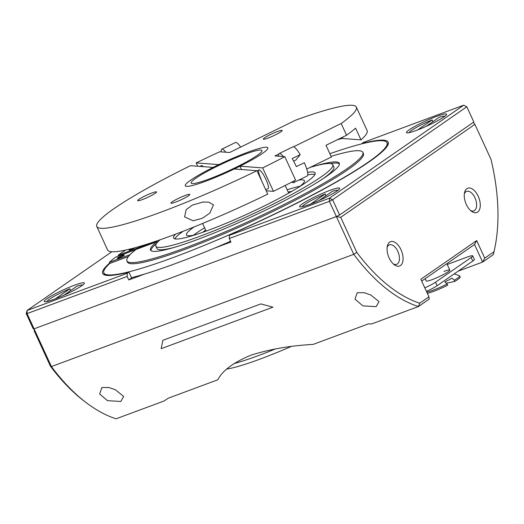 <?xml version="1.0" encoding="UTF-8"?>
<svg xmlns="http://www.w3.org/2000/svg" width="524" height="524" viewBox="0 0 524 524"><rect width="100%" height="100%" fill="white"/><g stroke="black" fill="none" stroke-linecap="round" stroke-linejoin="round"><path stroke-width="0.79" d="M401.011 249.732A12.989 7.067 -110.4 0 1 402.222 263.336A12.989 7.067 -110.4 0 1 394.218 264.705A12.989 7.067 -110.4 0 1 389.136 257.959A12.989 7.067 -110.4 0 1 387.334 246.175A12.989 7.067 -110.4 0 1 393.203 241.59A12.989 7.067 -110.4 0 1 401.011 249.732M393.236 263.873A10.388 5.653 69.6 0 0 396.648 264.338A10.388 5.653 69.6 0 0 397.781 251.31A10.388 5.653 69.6 0 0 389.411 244.865A10.388 5.653 69.6 0 0 387.131 247.439M478.202 196.245A12.989 7.067 -110.4 0 1 479.414 209.849A12.989 7.067 -110.4 0 1 471.41 211.218A12.989 7.067 -110.4 0 1 466.327 204.471A12.989 7.067 -110.4 0 1 464.526 192.688A12.989 7.067 -110.4 0 1 470.395 188.109A12.989 7.067 -110.4 0 1 478.202 196.245M470.428 210.393A10.388 5.653 69.6 0 0 473.84 210.858A10.388 5.653 69.6 0 0 474.973 197.823A10.388 5.653 69.6 0 0 466.609 191.378A10.388 5.653 69.6 0 0 464.329 193.959M428.94 296.826L420.851 279.253L476.67 240.575L484.752 258.155L493.981 251.762A156.48 85.143 69.6 0 0 494.558 249.228A156.48 85.143 69.6 0 0 490.981 159.342L474.895 124.365L340.698 217.342L356.785 252.319A156.48 85.143 69.6 0 0 419.711 303.219L428.94 296.826L429.163 299.106L418.414 306.553L371.503 323.97L368.516 323.839L313.123 344.406C290.145 345.657 269.316 349.285 250.623 355.298C233.173 362.674 222.255 370.835 217.86 379.776L168.191 398.22L163.96 401.03L116.086 418.8A159.073 86.558 69.6 0 1 86.473 402.851A159.073 86.558 69.6 0 1 51.418 366.571L353.746 254.317L329.386 201.347L229.289 238.512L229.401 235.342L231.071 234.189A157.128 18.176 -24.7 0 0 388.179 142.155A157.128 18.176 -24.7 0 0 361.927 143.517L363.597 142.364L463.688 105.2L329.491 198.177L329.386 201.347L332.616 199.762L339.618 214.997L473.82 122.02L466.812 106.785L332.616 199.762L329.491 198.177L229.401 235.342M376.153 306.651L379.016 301.627L370.822 295.012L364.246 292.7L357.217 292.719L355.003 299.152L362.837 305.859L376.153 306.651M120.808 401.456L123.671 396.432L115.477 389.817L108.9 387.498L101.872 387.524L99.658 393.956L107.492 400.664L120.808 401.456M260.847 303.913L272.932 307.175L161.163 348.67L162.879 340.292L260.847 303.913M494.558 249.228L494.06 251.52A159.073 86.558 -110.4 0 1 493.346 254.631L482.604 262.079L474.515 244.505L421.702 281.093M458.133 271.163L482.604 262.079L484.752 258.155M86.473 402.851L84.6 401.436A156.48 85.143 -110.4 0 1 50.37 366.086L34.283 331.109L34.06 328.83L336.388 216.582L340.698 217.342M419.711 303.219L418.414 306.553A159.073 86.558 -110.4 0 1 353.746 254.317L356.785 252.319M111.861 251.743L27.163 310.431L127.26 273.266L127.149 276.43L27.058 313.594L51.418 366.571L50.37 366.086M474.895 124.365L473.303 122.374M493.346 254.631L493.981 251.762M474.515 244.505L476.67 240.575M302.296 203.888A22.074 2.554 155.3 0 1 325.502 192.112A22.074 2.554 155.3 0 1 339.703 188.548A22.074 2.554 155.3 0 1 337.024 190.991A22.074 2.554 155.3 0 1 316.096 201.812A22.074 2.554 155.3 0 1 299.866 206.869A22.074 2.554 155.3 0 1 302.296 203.888M46.95 298.693A22.074 2.554 155.3 0 1 70.157 286.916A22.074 2.554 155.3 0 1 84.357 283.353A22.074 2.554 155.3 0 1 81.678 285.796A22.074 2.554 155.3 0 1 60.751 296.617A22.074 2.554 155.3 0 1 44.52 301.673A22.074 2.554 155.3 0 1 46.95 298.693M409.179 129.828A22.074 2.554 155.3 0 1 432.385 118.057A22.074 2.554 155.3 0 1 446.586 114.494A22.074 2.554 155.3 0 1 443.907 116.937A22.074 2.554 155.3 0 1 422.979 127.758A22.074 2.554 155.3 0 1 406.748 132.814A22.074 2.554 155.3 0 1 409.179 129.828M288.2 192.039A51.941 6.006 155.3 0 1 291.737 191.398M109.614 263.035A157.128 18.176 -24.7 0 0 102.678 273.469A157.128 18.176 -24.7 0 0 128.93 272.107L131.629 277.969L128.766 279.947L144.827 273.987M339.618 214.997L336.388 216.582L34.06 328.83L33.209 328.764L26.2 313.529L27.163 310.431L27.058 313.594L26.2 313.529M128.93 272.107L127.26 273.266M214.847 247.99L230.907 242.023L229.289 238.512M202.827 232.289A51.941 6.006 155.3 0 1 205.618 230.023M127.149 276.43L128.766 279.947M466.812 106.785L463.688 105.2M123.782 255.561A3.897 0.452 -24.7 0 0 124.254 255.07A3.897 0.452 -24.7 0 0 121.548 255.843A3.897 0.452 -24.7 0 0 117.651 257.841A3.897 0.452 -24.7 0 0 117.173 258.332A3.897 0.452 -24.7 0 0 119.885 257.559A3.897 0.452 -24.7 0 0 123.782 255.561M130.83 248.841A3.897 0.452 -24.7 0 0 129.526 249.607A3.897 0.452 -24.7 0 0 129.048 250.099A3.897 0.452 -24.7 0 0 131.275 249.529A3.897 0.452 -24.7 0 0 135.022 247.734M299.007 187.042A64.93 7.513 -24.7 0 0 304.418 180.682A64.93 7.513 -24.7 0 0 298.7 180.138M300.049 186.243A64.93 7.513 -24.7 0 0 287.172 189.806M204.589 227.796A64.93 7.513 -24.7 0 0 197.05 232.636A64.93 7.513 -24.7 0 0 193.5 235.243M307.771 174.885A77.912 9.013 155.3 0 1 314.944 174.42M175.619 234.149A77.912 9.013 -24.7 0 0 173.562 238.027A77.912 9.013 -24.7 0 0 227.724 222.621A77.912 9.013 -24.7 0 0 305.63 182.719A77.912 9.013 -24.7 0 0 315.134 172.913A77.912 9.013 -24.7 0 0 307.595 172.376M316.011 165.761A103.89 12.013 155.3 0 1 339.27 163.233A103.89 12.013 155.3 0 1 326.596 176.306A103.89 12.013 155.3 0 1 222.72 229.512A103.89 12.013 155.3 0 1 150.506 250.053A103.89 12.013 155.3 0 1 156.761 241.747L157.187 242.684M150.912 250.577A103.89 12.013 155.3 0 1 156.538 243.549M125.59 250.072A155.831 18.026 -24.7 0 0 122.374 252.267A155.831 18.026 -24.7 0 0 118.162 255.26L156.211 241.132M131.504 277.707A155.831 18.026 -24.7 0 0 230.56 241.276M135.795 249.666L115.621 257.16A155.831 18.026 -24.7 0 0 109.306 262.367L109.798 263.421A155.831 18.026 -24.7 0 0 103.857 272.932A155.831 18.026 -24.7 0 0 212.181 242.114A155.831 18.026 -24.7 0 0 367.992 162.309A155.831 18.026 -24.7 0 0 387 142.698A155.831 18.026 -24.7 0 0 329.871 153.689M118.535 256.079L118.162 255.26M160.036 239.815A97.392 11.266 -24.7 0 0 155.864 246.169A97.392 11.266 -24.7 0 0 223.571 226.912A97.392 11.266 -24.7 0 0 320.95 177.027A97.392 11.266 -24.7 0 0 332.832 164.772A97.392 11.266 -24.7 0 0 310.136 167.405M155.864 246.169L156.945 248.514A97.392 11.266 -24.7 0 0 173.765 247.524M156.761 241.747L136.129 249.411A129.86 15.019 -24.7 0 0 126.913 260.906A129.86 15.019 -24.7 0 0 217.178 235.23A129.86 15.019 -24.7 0 0 347.026 168.721A129.86 15.019 -24.7 0 0 362.863 152.379A129.86 15.019 -24.7 0 0 331.089 156.342M126.913 260.906L127.45 262.079A129.86 15.019 -24.7 0 0 217.722 236.403A129.86 15.019 -24.7 0 0 347.563 169.894A129.86 15.019 -24.7 0 0 363.407 153.552L362.863 152.379M156.925 242.108L158.091 241.675M109.798 263.421L128.498 256.478M109.306 262.367L130.148 254.631M322.214 179.247A97.392 11.266 -24.7 0 0 333.912 167.117L332.832 164.772M330.408 163.58A103.89 12.013 155.3 0 1 339.401 163.881M174.833 238.865A77.912 9.013 155.3 0 1 183.151 231.261M194.188 226.892A64.93 7.513 -24.7 0 0 186.439 234.942A64.93 7.513 -24.7 0 0 194.79 234.981M425.167 278.696L426.215 280.969A12.989 1.5 -24.7 0 0 432.077 279.659A12.989 1.5 -24.7 0 0 444.175 274.163A12.989 1.5 -24.7 0 0 449.808 270.115A12.989 1.5 -24.7 0 0 443.952 271.432M424.813 287.859A12.989 1.5 -24.7 0 0 435.516 282.2L471.148 257.513A12.989 1.5 -24.7 0 0 472.733 255.876A12.989 1.5 -24.7 0 0 466.871 257.192L447.221 264.489M435.516 282.2L437.134 285.711L472.766 261.031L471.148 257.513M233.901 363.623A90.901 10.513 -24.7 0 0 275.794 348.794M472.733 255.876L474.351 259.393A12.989 1.5 155.3 0 1 472.766 261.031M437.134 285.711A12.989 1.5 155.3 0 1 426.431 291.377M226.84 369.047A90.901 10.513 -24.7 0 0 290.905 346.613M191.588 183.426A38.959 4.506 -24.7 0 0 230.39 169.992A38.959 4.506 -24.7 0 0 261.954 150.519A38.959 4.506 -24.7 0 0 261.535 150.165A38.959 4.506 -24.7 0 0 222.733 163.606A38.959 4.506 -24.7 0 0 191.168 183.079A38.959 4.506 -24.7 0 0 191.588 183.426M267.364 147.395A45.45 5.26 -24.7 0 0 222.097 163.075A45.45 5.26 -24.7 0 0 185.273 185.791A45.45 5.26 -24.7 0 0 185.765 186.203A45.45 5.26 -24.7 0 0 231.025 170.523A45.45 5.26 -24.7 0 0 267.856 147.807A45.45 5.26 -24.7 0 0 267.364 147.395M144.696 196.114A10.388 1.199 -24.7 0 0 137.681 200.633A10.388 1.199 -24.7 0 0 149.537 196.474A10.388 1.199 -24.7 0 0 156.558 191.954A10.388 1.199 -24.7 0 0 144.696 196.114M177.957 198.616A10.388 1.199 -24.7 0 0 170.935 203.142A10.388 1.199 -24.7 0 0 182.797 198.982A10.388 1.199 -24.7 0 0 189.812 194.456A10.388 1.199 -24.7 0 0 177.957 198.616M213.464 204.858L209.895 213.032L202.382 218.253L193.133 220.794L184.566 216.871L186.203 209.62L192.354 205.087L202.939 202.074L208.611 202.12L213.464 204.858M256.957 170.7L234.261 168.99A45.45 5.26 -24.7 0 1 185.273 185.791A45.45 5.26 -24.7 0 1 213.15 167.398L190.454 165.689A142.842 16.519 -24.7 0 0 96.789 226.486A142.842 16.519 -24.7 0 0 256.957 170.7L267.738 194.135A142.842 16.519 -24.7 0 1 107.571 249.928L96.789 226.486M275.166 134.982A10.388 1.199 -24.7 0 0 282.187 130.456A10.388 1.199 -24.7 0 0 270.332 134.616A10.388 1.199 -24.7 0 0 263.31 139.142A10.388 1.199 -24.7 0 0 275.166 134.982M265.727 189.773L268.098 188.614A10.388 2.109 -116.1 0 0 265.95 179.463A10.388 2.109 -116.1 0 0 258.961 169.953A10.388 2.109 -116.1 0 0 261.109 179.103M203.319 166.658A10.388 2.109 -116.1 0 0 201.517 165.623A10.388 2.109 -116.1 0 0 201.144 166.494M295.595 180.105A142.842 16.519 155.3 0 1 273.449 191.345L262.668 167.903A142.842 16.519 155.3 0 0 284.814 156.669L295.595 180.105M197.705 166.239L196.166 162.899A142.842 16.519 155.3 0 1 219.707 151.77L229.591 152.51L295.824 120.088A142.842 16.519 155.3 0 1 356.34 107.106A142.842 16.519 155.3 0 1 341.163 123.507L346.554 135.225L326 145.286L331.391 157.004L306.75 169.062M356.34 107.106L367.114 130.548A142.842 16.519 155.3 0 1 360.984 139.875L355.593 128.157A142.842 16.519 155.3 0 1 346.554 135.225M266.199 190.795L273.449 191.345M336.722 140.032A19.48 2.253 155.3 0 1 342.984 138.519L360.984 139.875M278.82 154.023L274.93 155.929L284.814 156.669M293.591 146.792L341.163 123.507M196.166 162.899L218.862 164.608A45.45 5.26 155.3 0 1 267.856 147.807A45.45 5.26 155.3 0 1 239.972 166.193L262.668 167.903M241.512 169.54L239.972 166.193M294.095 180.891A16.231 3.295 63.9 0 1 293.512 182.679L307.215 175.972A16.231 3.295 63.9 0 0 304.326 162.715L296.329 166.625A16.231 3.295 -116.1 0 0 294.357 162.492A16.231 3.295 -116.1 0 0 292.196 158.576L300.193 154.665A16.231 3.295 63.9 0 0 292.942 146.812L279.233 153.519A16.231 3.295 63.9 0 1 283.248 156.552M293.512 182.679A16.231 3.295 63.9 0 1 291.789 182.09M300.193 154.665L295.831 160.069L293.643 161.143M278.716 156.211A16.231 3.295 63.9 0 1 279.233 153.519M221.272 151.888A16.231 3.295 63.9 0 1 221.79 149.196L235.492 142.489A16.231 3.295 63.9 0 1 240.667 147.093M221.79 149.196A16.231 3.295 63.9 0 1 225.805 152.229M70.445 290.689L69.941 288.744A19.48 2.253 -24.7 0 0 49.531 299.106A19.48 2.253 -24.7 0 0 47.134 301.47M82.504 285.207A19.48 2.253 -24.7 0 0 77.087 286.084L63.856 295.261M69.941 288.744L55.472 298.765M325.79 195.891L325.286 193.939A19.48 2.253 -24.7 0 0 304.876 204.301A19.48 2.253 -24.7 0 0 302.479 206.666M337.842 190.402A19.48 2.253 -24.7 0 0 332.432 191.28L319.195 200.456M325.286 193.939L310.817 203.96M444.725 116.341A19.48 2.253 -24.7 0 0 439.315 117.225L426.078 126.395M432.667 121.83L432.169 119.885A19.48 2.253 -24.7 0 0 409.362 132.611M432.169 119.885L417.7 129.906M454.249 273.856L459.384 275.716A19.48 2.253 155.3 0 1 459.614 275.899A19.48 2.253 155.3 0 1 454.295 280.209L451.97 278.139A16.879 1.952 155.3 0 1 444.863 281.945L447.195 284.015A19.48 2.253 155.3 0 1 426.798 292.169M459.614 275.899L460.157 277.072A19.48 2.253 155.3 0 1 454.839 281.381L454.295 280.209M446.324 283.235L454.839 281.381M447.195 284.015L447.732 285.187A19.48 2.253 155.3 0 1 427.335 293.342M342.401 137.255L342.984 138.519M103.857 272.932L104.826 275.048M387 142.698L387.976 144.814M202.598 223.46L206.115 231.11M285.18 185.476L288.698 193.127M258.961 169.953L257.048 170.889M201.517 165.623L199.926 166.403M449.808 270.115L446.848 263.67"/></g></svg>
